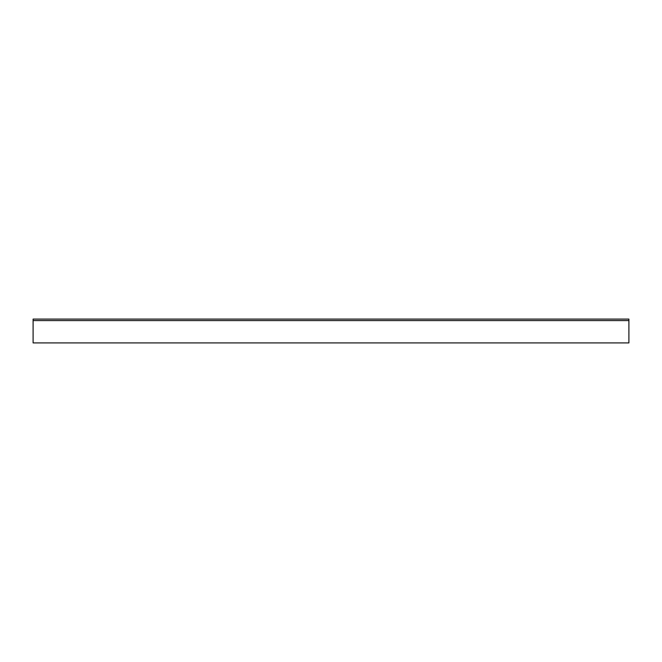 <?xml version="1.0" encoding="UTF-8"?>
<svg xmlns="http://www.w3.org/2000/svg" width="662" height="662" viewBox="0 0 662 662"><rect width="100%" height="100%" fill="white"/><g stroke="black" fill="none" stroke-linecap="round" stroke-linejoin="round"><path stroke-width="0.99" d="M628.9 339.937L628.9 342.916L33.1 342.916L33.1 320.573L628.9 320.573L628.9 339.937M33.1 320.573L33.1 319.084L628.9 319.084L628.9 320.573"/></g></svg>
